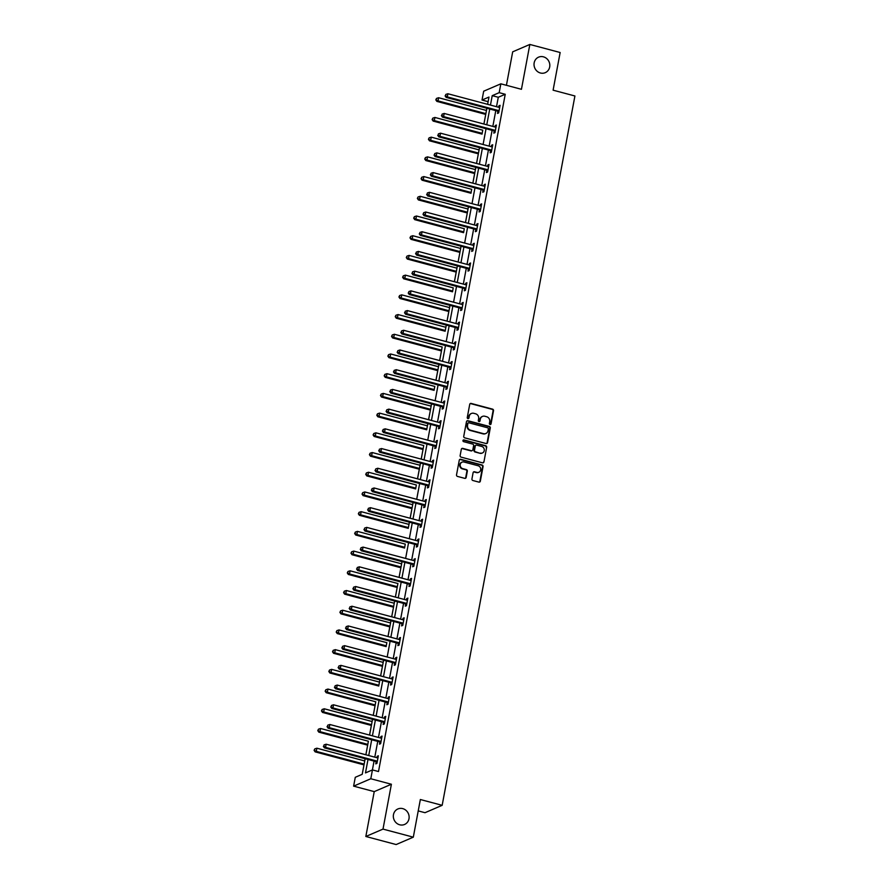 <?xml version="1.0" encoding="UTF-8"?>
<svg xmlns="http://www.w3.org/2000/svg" width="889" height="889" viewBox="0 0 889 889"><rect width="100%" height="100%" fill="white"/><g stroke="black" fill="none" stroke-linecap="round" stroke-linejoin="round"><path stroke-width="1.33" d="M490.061 424.509A0.911 0.833 66.7 0 0 491.05 423.864L493.517 410.685A1.3 1.2 66.7 0 0 492.562 409.129L471.148 403.428A1.3 1.2 66.7 0 0 469.725 404.351L467.258 417.53A0.911 0.833 66.7 0 0 468.447 418.586A0.911 0.833 66.7 0 0 468.925 417.974L469.248 416.263A4.145 3.834 66.7 0 1 473.793 413.307L475.582 413.785A4.145 3.834 66.7 0 1 478.638 418.763L478.326 420.475A0.911 0.833 66.7 0 0 479.515 421.53A0.911 0.833 66.7 0 0 479.993 420.919L480.304 419.208A4.145 3.834 66.7 0 1 484.861 416.252L486.639 416.73A4.145 3.834 66.7 0 1 489.706 421.708L489.383 423.42A0.911 0.833 66.7 0 0 490.061 424.509M490.328 424.531A0.911 0.833 66.7 0 0 490.595 424.064L493.062 410.885A1.3 1.2 66.7 0 0 492.095 409.329L470.681 403.628A1.3 1.2 66.7 0 0 470.181 403.606M468.203 418.641A0.911 0.833 66.7 0 0 468.459 418.174L469.248 416.263M479.26 421.586A0.911 0.833 66.7 0 0 479.527 421.119L480.304 419.208M402.739 808.623A8.446 7.801 66.7 0 0 397.894 808.957A8.446 7.801 66.7 0 0 393.383 817.247A8.446 7.801 66.7 0 0 399.717 824.792A8.446 7.801 66.7 0 0 404.562 824.47A8.446 7.801 66.7 0 0 409.073 816.18A8.446 7.801 66.7 0 0 402.739 808.623M543.435 56.829A8.446 7.801 66.7 0 0 538.59 57.152A8.446 7.801 66.7 0 0 534.078 65.442A8.446 7.801 66.7 0 0 540.412 72.998A8.446 7.801 66.7 0 0 545.257 72.665A8.446 7.801 66.7 0 0 549.769 64.375A8.446 7.801 66.7 0 0 543.435 56.829M471.937 478.96A1.3 1.2 66.7 0 0 472.892 480.516L478.904 482.116A1.3 1.2 66.7 0 0 480.327 481.193L483.06 466.558A1.3 1.2 66.7 0 0 482.105 465.003L460.691 459.302A1.3 1.2 66.7 0 0 459.269 460.224L456.524 474.859A1.3 1.2 66.7 0 0 457.491 476.415L464.747 478.349A1.3 1.2 66.7 0 0 466.169 477.426L467.336 471.159A1.3 1.2 66.7 0 0 466.381 469.603L462.78 468.647A3.467 3.2 66.7 0 1 462.036 462.147A3.467 3.2 66.7 0 1 464.025 462.013L478.126 465.758A3.467 3.2 66.7 0 1 478.871 472.259A3.467 3.2 66.7 0 1 476.882 472.403L474.526 471.77A1.3 1.2 66.7 0 0 473.104 472.692L471.937 478.96M413.307 837.171L396.15 844.55L365.835 836.482L383.003 829.104L413.307 837.171L420.353 799.522L442.166 805.323L574.916 95.979L553.102 90.178L560.148 52.518L529.844 44.45L521.443 89.3L500.84 83.822L499.185 92.667L505.241 94.278L378.503 771.53L372.447 769.918L370.791 778.753L353.622 786.143L355.278 777.297L362.234 774.297L365.157 758.717M383.003 829.104L391.393 784.242L370.791 778.753M486.127 443.544A1.3 1.2 66.7 0 0 487.539 442.622L490.284 427.987A1.3 1.2 66.7 0 0 489.328 426.431L467.903 420.73A1.3 1.2 66.7 0 0 466.481 421.653L463.747 436.288A1.3 1.2 66.7 0 0 464.703 437.844L486.127 443.544M486.672 447.267L483.938 461.902A1.3 1.2 66.7 0 1 482.516 462.836L461.091 457.124A1.3 1.2 66.7 0 1 460.135 455.568L461.313 449.312A1.3 1.2 66.7 0 1 462.736 448.378L471.414 450.701A1.3 1.2 66.7 0 0 472.837 449.778L473.615 445.622A1.3 1.2 66.7 0 0 472.659 444.067L463.614 441.655A0.911 0.833 66.7 0 1 463.425 439.955A0.911 0.833 66.7 0 1 463.936 439.922L485.716 445.711A1.3 1.2 66.7 0 1 486.672 447.267L483.938 461.902M529.844 44.45L512.686 51.829L506.419 85.3M418.219 810.901L425.009 812.702L442.166 805.323M505.241 94.278L498.284 97.268L496.529 106.702M495.784 110.625L492.839 126.405M492.106 130.339L489.15 146.118M488.417 150.052L485.461 165.832M484.727 169.755L481.771 185.545M481.038 189.468L478.082 205.248M477.349 209.182L474.393 224.961M473.659 228.895L470.703 244.675M469.97 248.598L467.014 264.389M466.281 268.311L463.325 284.102M462.591 288.025L459.635 303.805M458.902 307.738L455.946 323.518M455.212 327.452L452.257 343.232M451.523 347.154L448.567 362.945M447.834 366.868L444.878 382.648M444.144 386.582L441.188 402.361M440.455 406.295L437.499 422.075M436.766 425.998L433.81 441.789M433.076 445.711L430.12 461.502M429.387 465.425L426.442 481.205M425.698 485.138L422.753 500.918M422.008 504.852L419.063 520.632M418.319 524.554L415.374 540.345M414.641 544.268L411.685 560.048M410.951 563.982L407.995 579.761M407.262 583.695L404.306 599.475M403.573 603.398L400.617 619.189M399.883 623.111L396.927 638.891M396.194 642.825L393.238 658.605M392.505 662.538L389.549 678.318M388.815 682.241L385.859 698.032M385.126 701.954L382.17 717.745M381.437 721.668L378.481 737.448M377.747 741.382L374.791 757.161M374.058 761.095L372.402 769.93M497.896 111.358L497.507 113.403L498.662 112.903L500.085 105.324L498.929 105.824L498.662 107.269M494.206 131.072L493.817 133.117L494.984 132.617L496.395 125.038L495.24 125.538L494.973 126.983M490.517 150.786L490.128 152.83L491.295 152.33L492.706 144.751L491.55 145.251L491.284 146.685M486.828 170.488L486.439 172.544L487.605 172.044L489.017 164.454L487.861 164.954L487.594 166.399M483.138 190.202L482.749 192.246L483.916 191.746L485.327 184.167L484.172 184.668L483.905 186.112M479.449 209.915L479.06 211.96L480.227 211.46L481.638 203.881L480.482 204.381L480.216 205.826M475.759 229.629L475.371 231.673L476.537 231.173L477.949 223.595L476.793 224.095L476.526 225.528M472.07 249.342L471.681 251.387L472.848 250.887L474.27 243.297L473.104 243.797L472.837 245.242M468.381 269.045L468.003 271.089L469.159 270.589L470.581 263.011L469.414 263.511L469.148 264.955M464.691 288.758L464.314 290.803L465.469 290.303L466.892 282.724L465.725 283.224L465.458 284.669M461.002 308.472L460.624 310.517L461.78 310.017L463.202 302.438L462.036 302.938L461.769 304.371M457.313 328.185L456.935 330.23L458.091 329.73L459.513 322.151L458.346 322.64L458.079 324.085M453.623 347.888L453.246 349.933L454.401 349.444L455.824 341.854L454.657 342.354L454.39 343.799M449.934 367.602L449.556 369.646L450.712 369.146L452.134 361.567L450.967 362.067L450.701 363.512M446.245 387.315L445.867 389.36L447.023 388.86L448.445 381.281L447.289 381.781L447.011 383.226M442.555 407.029L442.177 409.073L443.333 408.573L444.756 400.995L443.6 401.495L443.322 402.928M438.866 426.731L438.488 428.787L439.644 428.287L441.066 420.697L439.911 421.197L439.633 422.642M435.177 446.445L434.799 448.489L435.954 447.989L437.377 440.411L436.221 440.911L435.943 442.355M431.487 466.158L431.109 468.203L432.265 467.703L433.688 460.124L432.532 460.624L432.254 462.069M427.809 485.872L427.42 487.917L428.576 487.416L429.998 479.838L428.842 480.338L428.565 481.771M424.12 505.585L423.731 507.63L424.886 507.13L426.309 499.551L425.153 500.04L424.886 501.485M420.43 525.288L420.041 527.333L421.208 526.833L422.619 519.254L421.464 519.754L421.197 521.198M416.741 545.001L416.352 547.046L417.519 546.546L418.93 538.967L417.774 539.467L417.508 540.912M413.052 564.715L412.663 566.76L413.829 566.26L415.241 558.681L414.085 559.181L413.818 560.615M409.362 584.429L408.973 586.473L410.14 585.973L411.551 578.395L410.396 578.883L410.129 580.328M405.673 604.131L405.284 606.176L406.451 605.687L407.862 598.097L406.706 598.597L406.44 600.042M401.984 623.845L401.595 625.889L402.761 625.389L404.173 617.811L403.017 618.311L402.75 619.755M398.294 643.558L397.905 645.603L399.072 645.103L400.483 637.524L399.328 638.024L399.061 639.469M394.605 663.272L394.227 665.316L395.383 664.816L396.805 657.238L395.638 657.738L395.372 659.171M390.916 682.974L390.538 685.03L391.693 684.53L393.116 676.94L391.949 677.44L391.682 678.885M387.226 702.688L386.848 704.733L388.004 704.232L389.426 696.654L388.26 697.154L387.993 698.598M383.537 722.401L383.159 724.446L384.315 723.946L385.737 716.367L384.57 716.867L384.304 718.312M379.847 742.115L379.47 744.16L380.625 743.66L382.048 736.081L380.881 736.581L380.614 738.014M376.158 761.829L375.78 763.873L376.936 763.373L378.358 755.794L377.192 756.283L376.925 757.728M488.128 101.646L487.583 104.313M486.85 108.247L486.439 110.469L438.61 97.734L438.021 100.89L485.883 113.636M436.277 99.679L436.51 98.412L435.81 99.879L438.021 100.89L436.866 101.39L485.738 114.403L483.894 124.027M482.016 134.106L482.749 130.183M479.471 147.674L479.06 149.897M478.326 153.819L476.526 163.454M475.782 167.376L475.371 169.599M474.637 173.533L472.837 183.167M470.948 193.246L471.681 189.313M468.414 206.804L467.992 209.026L420.164 196.291L419.575 199.447L467.436 212.193M417.83 198.236L418.063 196.969L417.363 198.436L419.575 199.447L418.419 199.947L467.292 212.96L465.458 222.583M463.569 232.662L464.302 228.74M461.035 246.22L460.613 248.453M460.646 248.453L412.785 235.718L412.196 238.874L411.04 239.374L459.913 252.387L458.079 262.011M457.346 265.933L456.924 268.156L409.096 255.421L408.507 258.588L456.368 271.323M456.19 272.09L454.39 281.713M452.501 291.803L453.234 287.869M449.967 305.36L449.545 307.583L401.728 294.848L401.128 298.004L448.989 310.75M448.812 311.506L447.011 321.14M446.278 325.063L445.856 327.296M445.122 331.219L446.311 325.074M439.666 360.567L442.166 346.999M442.2 347.01L394.349 334.264L393.749 337.431L392.594 337.931L441.466 350.944L439.633 360.567M438.899 364.49L438.477 366.713L390.66 353.978L390.071 357.134L437.921 369.88M437.744 370.646L435.943 380.27M434.054 390.349L434.788 386.426M431.521 403.917L431.109 406.14L383.281 393.405L382.692 396.561L430.543 409.307M380.937 395.338L381.181 394.083L380.481 395.538L382.692 396.561L381.525 397.061L430.398 410.073L428.565 419.697M427.831 423.62L427.42 425.842L379.592 413.107L379.003 416.274L426.853 429.02M426.676 429.776L427.865 423.631M421.219 459.124L423.731 445.556M423.764 445.567L375.903 432.821L375.314 435.988L374.147 436.477L423.02 449.49L421.186 459.113M420.453 463.047L420.041 465.269L372.213 452.534L371.624 455.69L419.475 468.436M419.308 469.192L417.497 478.827M415.619 488.906L416.352 484.983M413.074 502.463L412.663 504.696M412.696 504.696L364.834 491.961L364.246 495.117L363.09 495.618L411.963 508.63L410.118 518.254M409.385 522.176L408.973 524.399L361.145 511.664L360.556 514.831L408.418 527.566M408.24 528.333L409.418 522.187M404.551 548.046L405.284 544.112M402.006 561.604L401.595 563.826L353.766 551.091L353.177 554.247L401.039 566.993M351.433 553.036L351.666 551.769L350.966 553.236L353.177 554.247L352.022 554.747L400.895 567.76L399.061 577.383M395.405 597.108L397.905 583.54M397.172 587.462L395.372 597.097M394.627 601.02L394.216 603.242M394.249 603.253L346.388 590.507L345.799 593.674L344.643 594.174L393.516 607.187L391.682 616.81M390.949 620.733L390.527 622.956L342.698 610.221L342.109 613.377L389.971 626.123M389.793 626.889L387.993 636.513M386.104 646.592L386.837 642.669M383.57 660.16L383.148 662.383L335.32 649.648L334.731 652.804L382.592 665.55M332.986 651.581L333.219 650.326L332.519 651.781L334.731 652.804L333.575 653.304L382.448 666.317L380.614 675.94M379.881 679.863L379.459 682.085M378.725 686.019L379.914 679.874M373.269 715.367L375.769 701.799M375.803 701.81L327.952 689.064L327.352 692.231L326.196 692.72L375.069 705.744L373.236 715.356M372.502 719.29L372.08 721.512L324.263 708.777L323.663 711.933L371.524 724.679M371.346 725.446L369.546 735.07M365.89 754.794L368.39 741.226M367.657 745.149L365.857 754.783M365.123 758.706L364.701 760.94L316.884 748.205L316.284 751.361L364.146 764.107M314.539 750.138L314.784 748.882L314.084 750.338L316.284 751.361L315.128 751.861L364.001 764.873L362.201 774.319M391.393 784.242L374.236 791.621L365.835 836.482M374.236 791.621L353.622 786.143M488.083 101.657L482.027 100.046L483.683 91.2L500.84 83.822M368.002 759.473L365.479 772.908L372.447 769.918M499.185 92.667L492.228 95.656L490.461 105.08M489.728 109.014L486.772 124.793M486.039 128.727L483.083 144.507M482.349 148.43L479.393 164.221M478.66 168.143L475.704 183.923M474.97 187.857L472.015 203.637M471.281 207.57L468.325 223.35M467.592 227.273L464.647 243.064M463.902 246.986L460.958 262.777M460.213 266.7L457.268 282.48M456.524 286.414L453.579 302.193M452.845 306.127L449.89 321.907M449.156 325.83L446.2 341.62M445.467 345.543L442.511 361.323M441.777 365.257L438.822 381.037M438.088 384.97L435.132 400.75M434.399 404.673L431.443 420.464M430.709 424.386L427.753 440.166M427.02 444.1L424.064 459.88M423.331 463.814L420.375 479.593M419.641 483.527L416.685 499.307M415.952 503.23L412.996 519.02M412.263 522.943L409.307 538.723M408.573 542.657L405.617 558.436M404.884 562.37L401.928 578.15M401.195 582.073L398.239 597.864M397.505 601.786L394.549 617.566M393.816 621.5L390.86 637.28M390.127 641.213L387.182 656.993M386.437 660.916L383.492 676.707M382.748 680.63L379.803 696.42M379.058 700.343L376.114 716.123M375.38 720.057L372.424 735.836M371.691 739.77L368.735 755.55M487.617 104.324L488.983 97.045L482.027 100.046M369.58 735.081L372.535 719.301M380.648 675.951L383.603 660.16M388.026 636.524L390.971 620.744M391.716 616.81L394.66 601.031M399.083 577.394L402.039 561.604M410.151 518.254L413.107 502.474M417.53 478.838L420.486 463.058M428.598 419.708L431.554 403.917M435.977 380.281L438.933 364.501M447.045 321.151L450.001 305.36M454.423 281.724L457.379 265.944M458.113 262.011L461.069 246.231M465.492 222.594L468.436 206.815M472.87 183.167L475.815 167.388M476.548 163.465L479.504 147.674M483.927 124.038L486.883 108.258M498.284 97.268L492.228 95.656M498.929 105.824L499.94 106.091M495.24 125.538L496.251 125.805M491.55 145.251L492.562 145.518M487.861 164.954L488.872 165.232M484.172 184.668L485.183 184.934M480.482 204.381L481.494 204.648M476.793 224.095L477.815 224.361M473.104 243.797L474.126 244.075M469.414 263.511L470.437 263.777M465.725 283.224L466.747 283.491M462.036 302.938L463.058 303.205M458.346 322.64L459.369 322.918M454.657 342.354L455.679 342.632M450.967 362.067L451.99 362.334M447.289 381.781L448.3 382.048M443.6 401.495L444.611 401.761M439.911 421.197L440.922 421.475M436.221 440.911L437.232 441.177M432.532 460.624L433.543 460.891M428.842 480.338L429.854 480.605M425.153 500.04L426.164 500.318M421.464 519.754L422.475 520.021M417.774 539.467L418.786 539.734M414.085 559.181L415.096 559.448M410.396 578.883L411.407 579.161M406.706 598.597L407.718 598.875M403.017 618.311L404.028 618.577M399.328 638.024L400.35 638.291M395.638 657.738L396.661 658.004M391.949 677.44L392.971 677.718M388.26 697.154L389.282 697.421M384.57 716.867L385.593 717.134M380.881 736.581L381.903 736.848M377.192 756.283L378.214 756.561M482.249 416.53A4.145 3.834 66.7 0 0 479.849 419.408M471.181 413.574A4.145 3.834 66.7 0 0 468.781 416.463M486.627 443.567A1.3 1.2 66.7 0 0 487.083 442.822L489.817 428.187A1.3 1.2 66.7 0 0 488.861 426.631L467.447 420.93A1.3 1.2 66.7 0 0 466.947 420.908M488.361 428.909A0.911 0.833 66.7 0 0 487.694 427.82L468.892 422.808A0.911 0.833 66.7 0 0 467.892 423.453L467.558 425.253A4.145 3.834 66.7 0 0 470.625 430.243L483.472 433.665A4.145 3.834 66.7 0 0 488.028 430.709L488.361 428.909M468.159 422.986A0.911 0.833 66.7 0 0 467.436 423.653L467.892 423.453M485.616 433.588A4.145 3.834 66.7 0 1 483.016 433.865L470.159 430.443A4.145 3.834 66.7 0 1 467.092 425.453L467.436 423.653M483.016 462.858A1.3 1.2 66.7 0 0 483.472 462.102M471.915 450.723A1.3 1.2 66.7 0 1 470.959 450.901L462.269 448.578A1.3 1.2 66.7 0 0 461.769 448.556M486.205 447.467A1.3 1.2 66.7 0 0 485.25 445.911L463.48 440.122A0.911 0.833 66.7 0 0 463.202 440.088M480.427 453.101A3.467 3.2 66.7 0 0 484.272 449.556A3.467 3.2 66.7 0 0 481.671 446.456L476.704 445.133A1.3 1.2 66.7 0 0 475.282 446.067L474.504 450.212A1.3 1.2 66.7 0 0 475.459 451.779L479.971 453.301A3.467 3.2 66.7 0 0 482.182 453.046M475.737 445.311A1.3 1.2 66.7 0 0 474.815 446.267L475.282 446.067M479.971 453.301L475.004 451.979A1.3 1.2 66.7 0 1 474.037 450.412L474.815 446.267M478.638 472.348A3.467 3.2 66.7 0 1 476.415 472.592L474.07 471.97A1.3 1.2 66.7 0 0 473.57 471.948M461.802 462.258A3.467 3.2 66.7 0 0 462.313 468.847L462.78 468.647M465.247 478.371A1.3 1.2 66.7 0 0 465.703 477.626L466.869 471.359A1.3 1.2 66.7 0 0 465.914 469.803L462.313 468.847M479.404 482.138A1.3 1.2 66.7 0 0 479.86 481.394L482.605 466.758A1.3 1.2 66.7 0 0 481.638 465.203L460.224 459.502A1.3 1.2 66.7 0 0 459.724 459.48M436.51 98.412L438.61 97.734M436.866 101.39L435.81 99.879M499.051 110.858L498.885 110.736A1.322 1.222 66.7 0 0 498.451 110.525L447.3 96.901L447.889 93.745L499.04 107.369A1.322 1.222 66.7 0 0 499.507 107.402L499.707 107.369M498.829 112.058L497.729 111.236A1.322 1.222 66.7 0 0 497.295 111.025L446.134 97.401L447.3 96.901L445.545 95.69L445.789 94.423L445.545 95.69M445.089 95.89L446.134 97.401M447.889 93.745L445.789 94.423M482.783 130.194L434.921 117.448L434.332 120.604L433.176 121.104L482.049 134.117M432.587 119.393L432.821 118.126L432.121 119.593L434.332 120.604L482.194 133.35M432.821 118.126L434.921 117.448M433.176 121.104L432.121 119.593M479.093 149.897L431.232 137.162L430.643 140.318L429.487 140.818L478.36 153.83M428.898 139.095L429.131 137.839L428.431 139.295L430.643 140.318L478.504 153.064M429.131 137.839L431.232 137.162M429.487 140.818L428.431 139.295M495.362 130.572L495.195 130.45A1.322 1.222 66.7 0 0 494.762 130.239L443.611 116.615L444.2 113.459L495.351 127.083A1.322 1.222 66.7 0 0 495.829 127.105L496.018 127.083M495.14 131.772L494.04 130.95A1.322 1.222 66.7 0 0 493.606 130.739L442.444 117.115L443.611 116.615L441.855 115.403L442.1 114.136L441.855 115.403M441.4 115.603L442.444 117.115M444.2 113.459L442.1 114.136M491.673 150.285L491.506 150.163A1.322 1.222 66.7 0 0 491.072 149.952L439.922 136.328L440.511 133.172L491.661 146.796A1.322 1.222 66.7 0 0 492.139 146.818L492.328 146.796M491.45 151.474L490.35 150.663A1.322 1.222 66.7 0 0 489.917 150.452L438.755 136.828L439.922 136.328L438.177 135.106L438.41 133.85L438.177 135.106M437.71 135.306L438.755 136.828M440.511 133.172L438.41 133.85M475.404 169.61L427.542 156.864L426.953 160.031L425.798 160.531L474.67 173.544M425.209 158.809L425.442 157.542L424.742 159.009L426.953 160.031L474.815 172.777M425.442 157.542L427.542 156.864M425.798 160.531L424.742 159.009M471.715 189.324L423.853 176.578L423.264 179.745L422.108 180.234L470.981 193.246M421.519 178.522L421.753 177.255L421.053 178.722L423.264 179.745L471.126 192.48M421.753 177.255L423.853 176.578M422.108 180.234L421.053 178.722M418.063 196.969L420.164 196.291M418.419 199.947L417.363 198.436M487.983 169.999L487.817 169.877A1.322 1.222 66.7 0 0 487.383 169.666L436.232 156.042L436.821 152.875L487.972 166.499A1.322 1.222 66.7 0 0 488.45 166.532L488.639 166.499M487.761 171.188L486.661 170.366A1.322 1.222 66.7 0 0 486.227 170.155L435.065 156.542L436.232 156.042L434.488 154.819L434.721 153.553L434.488 154.819M434.021 155.019L435.065 156.542M436.821 152.875L434.721 153.553M484.294 189.701L484.127 189.579A1.322 1.222 66.7 0 0 483.694 189.368L432.543 175.755L433.132 172.588L484.283 186.212A1.322 1.222 66.7 0 0 484.761 186.245L484.95 186.212M484.072 190.902L482.971 190.079A1.322 1.222 66.7 0 0 482.538 189.868L431.376 176.244L432.543 175.755L430.798 174.533L431.032 173.266L430.798 174.533M430.332 174.733L431.376 176.244M433.132 172.588L431.032 173.266M480.605 209.415L480.438 209.293A1.322 1.222 66.7 0 0 480.004 209.082L428.854 195.458L429.443 192.302L480.593 205.926A1.322 1.222 66.7 0 0 481.071 205.948L481.26 205.926M480.382 210.615L479.282 209.793A1.322 1.222 66.7 0 0 478.849 209.582L427.698 195.958L428.854 195.458L427.109 194.247L427.342 192.98L427.109 194.247M426.642 194.447L427.698 195.958M429.443 192.302L427.342 192.98M464.336 228.751L416.474 216.005L415.885 219.161L414.73 219.661L463.602 232.674M414.141 217.938L414.374 216.683L413.674 218.138L415.885 219.161L463.747 231.907M414.374 216.683L416.474 216.005M414.73 219.661L413.674 218.138M476.915 229.129L476.748 229.006A1.322 1.222 66.7 0 0 476.315 228.795L425.164 215.171L425.753 212.015L476.904 225.639A1.322 1.222 66.7 0 0 477.382 225.662L477.571 225.639M476.693 230.318L475.593 229.506A1.322 1.222 66.7 0 0 475.159 229.295L424.009 215.671L425.164 215.171L423.42 213.949L423.653 212.693L423.42 213.949M422.953 214.149L424.009 215.671M425.753 212.015L423.653 212.693M410.451 237.652L410.685 236.396L409.985 237.852L412.196 238.874L460.058 251.62M410.685 236.396L412.785 235.718M411.04 239.374L409.985 237.852M473.226 248.842L473.07 248.72A1.322 1.222 66.7 0 0 472.626 248.509L421.475 234.885L422.064 231.729L473.226 245.342A1.322 1.222 66.7 0 0 473.693 245.375L473.881 245.353M473.004 250.031L471.903 249.22A1.322 1.222 66.7 0 0 471.47 248.998L420.319 235.385L421.475 234.885L419.73 233.663L419.964 232.407L419.73 233.663M419.264 233.863L420.319 235.385M422.064 231.729L419.964 232.407M406.762 257.365L406.995 256.099L406.295 257.566L408.507 258.588L407.351 259.077L456.224 272.101M406.995 256.099L409.096 255.421M407.351 259.077L406.295 257.566M469.536 268.545L469.381 268.422A1.322 1.222 66.7 0 0 468.936 268.211L417.786 254.598L418.375 251.431L469.536 265.055A1.322 1.222 66.7 0 0 470.003 265.089L470.192 265.055M469.314 269.745L468.214 268.923A1.322 1.222 66.7 0 0 467.781 268.711L416.63 255.087L417.786 254.598L416.041 253.376L416.274 252.109L416.041 253.376M415.574 253.576L416.63 255.087M418.375 251.431L416.274 252.109M453.268 287.88L405.417 275.134L404.817 278.29L403.662 278.79L452.534 291.803M403.073 277.079L403.306 275.812L402.606 277.279L404.817 278.29L452.679 291.036M403.306 275.812L405.417 275.134M403.662 278.79L402.606 277.279M465.847 288.258L465.692 288.136A1.322 1.222 66.7 0 0 465.247 287.925L414.096 274.301L414.685 271.145L465.847 284.769A1.322 1.222 66.7 0 0 466.314 284.802L466.503 284.769M465.625 289.458L464.525 288.636A1.322 1.222 66.7 0 0 464.091 288.425L412.941 274.801L414.096 274.301L412.352 273.09L412.585 271.823L412.352 273.09M411.885 273.29L412.941 274.801M414.685 271.145L412.585 271.823M399.383 296.793L399.617 295.526L398.917 296.993L401.128 298.004L399.972 298.504L448.845 311.517M399.617 295.526L401.728 294.848M399.972 298.504L398.917 296.993M462.158 307.972L462.002 307.85A1.322 1.222 66.7 0 0 461.558 307.638L410.407 294.015L410.996 290.859L462.158 304.483A1.322 1.222 66.7 0 0 462.624 304.505L462.813 304.483M461.936 309.172L460.835 308.35A1.322 1.222 66.7 0 0 460.402 308.139L409.251 294.515L410.407 294.015L408.662 292.803L408.896 291.536L408.662 292.803M408.195 293.003L409.251 294.515M410.996 290.859L408.896 291.536M445.889 327.296L398.039 314.562L397.439 317.717L396.283 318.218L445.156 331.23M395.694 316.495L395.938 315.239L395.238 316.695L397.439 317.717L445.3 330.464M395.938 315.239L398.039 314.562M396.283 318.218L395.238 316.695M458.468 327.685L458.313 327.563A1.322 1.222 66.7 0 0 457.879 327.352L406.718 313.728L407.306 310.572L458.468 324.185A1.322 1.222 66.7 0 0 458.935 324.218L459.124 324.196M458.246 328.874L457.146 328.063A1.322 1.222 66.7 0 0 456.713 327.852L405.562 314.228L406.718 313.728L404.973 312.506L405.206 311.25L404.973 312.506M404.506 312.706L405.562 314.228M407.306 310.572L405.206 311.25M392.005 336.209L392.249 334.942L391.549 336.409L393.749 337.431L441.611 350.166M392.249 334.942L394.349 334.264M392.594 337.931L391.549 336.409M454.79 347.399L454.623 347.277A1.322 1.222 66.7 0 0 454.19 347.054L403.028 333.442L403.617 330.275L454.779 343.899A1.322 1.222 66.7 0 0 455.246 343.932L455.435 343.899M454.557 348.588L453.457 347.766A1.322 1.222 66.7 0 0 453.023 347.555L401.872 333.942L403.028 333.442L401.283 332.219L401.517 330.952L401.283 332.219M400.817 332.419L401.872 333.942M403.617 330.275L401.517 330.952M388.315 355.922L388.56 354.655L387.86 356.122L390.071 357.134L388.904 357.634L437.777 370.646M388.56 354.655L390.66 353.978M388.904 357.634L387.86 356.122M451.101 367.101L450.934 366.979A1.322 1.222 66.7 0 0 450.501 366.768L399.339 353.144L399.928 349.988L451.09 363.612A1.322 1.222 66.7 0 0 451.556 363.645L451.745 363.612M450.867 368.302L449.767 367.479A1.322 1.222 66.7 0 0 449.334 367.268L398.183 353.644L399.339 353.144L397.594 351.933L397.828 350.666L397.594 351.933M397.127 352.133L398.183 353.644M399.928 349.988L397.828 350.666M434.821 386.437L386.971 373.691L386.382 376.847L385.215 377.347L434.088 390.36M384.626 375.636L384.87 374.369L384.17 375.836L386.382 376.847L434.232 389.593M384.87 374.369L386.971 373.691M385.215 377.347L384.17 375.836M447.411 386.815L447.245 386.693A1.322 1.222 66.7 0 0 446.811 386.482L395.649 372.858L396.238 369.702L447.4 383.326A1.322 1.222 66.7 0 0 447.867 383.348L448.056 383.326M447.178 388.015L446.089 387.193A1.322 1.222 66.7 0 0 445.645 386.982L394.494 373.358L395.649 372.858L393.905 371.646L394.138 370.38L393.905 371.646M393.438 371.846L394.494 373.358M396.238 369.702L394.138 370.38M381.181 394.083L383.281 393.405M381.525 397.061L380.481 395.538M443.722 406.529L443.555 406.406A1.322 1.222 66.7 0 0 443.122 406.195L391.96 392.571L392.56 389.415L443.711 403.039A1.322 1.222 66.7 0 0 444.178 403.061L444.367 403.039M443.5 407.718L442.4 406.906A1.322 1.222 66.7 0 0 441.955 406.695L390.804 393.071L391.96 392.571L390.215 391.349L390.449 390.093L390.215 391.349M389.749 391.549L390.804 393.071M392.56 389.415L390.449 390.093M377.247 415.052L377.492 413.785L376.792 415.252L379.003 416.274L377.836 416.774L426.709 429.787M377.492 413.785L379.592 413.107M377.836 416.774L376.792 415.252M440.033 426.242L439.866 426.12A1.322 1.222 66.7 0 0 439.433 425.909L388.271 412.285L388.871 409.129L440.022 422.742A1.322 1.222 66.7 0 0 440.488 422.775L440.677 422.742M439.811 427.431L438.71 426.609A1.322 1.222 66.7 0 0 438.266 426.398L387.115 412.785L388.271 412.285L386.526 411.062L386.759 409.796L386.526 411.062M386.059 411.263L387.115 412.785M388.871 409.129L386.759 409.796M373.569 434.765L373.802 433.499L373.102 434.965L375.314 435.988L423.164 448.723M373.802 433.499L375.903 432.821M374.147 436.477L373.102 434.965M436.343 445.945L436.177 445.822A1.322 1.222 66.7 0 0 435.743 445.611L384.581 431.998L385.181 428.831L436.332 442.455A1.322 1.222 66.7 0 0 436.799 442.489L436.999 442.455M436.121 447.145L435.021 446.322A1.322 1.222 66.7 0 0 434.577 446.111L383.426 432.487L384.581 431.998L382.837 430.776L383.081 429.509L382.837 430.776M382.381 430.976L383.426 432.487M385.181 428.831L383.081 429.509M369.88 454.479L370.113 453.212L369.413 454.679L371.624 455.69L370.457 456.19L419.33 469.203M370.113 453.212L372.213 452.534M370.457 456.19L369.413 454.679M432.654 465.658L432.487 465.536A1.322 1.222 66.7 0 0 432.054 465.325L380.892 451.701L381.492 448.545L432.643 462.169A1.322 1.222 66.7 0 0 433.11 462.191L433.31 462.169M432.432 466.858L431.332 466.036A1.322 1.222 66.7 0 0 430.898 465.825L379.736 452.201L380.892 451.701L379.147 450.49L379.392 449.223L379.147 450.49M378.692 450.69L379.736 452.201M381.492 448.545L379.392 449.223M416.385 484.994L368.524 472.248L367.935 475.404L366.768 475.904L415.641 488.917M366.19 474.181L366.424 472.926L365.723 474.382L367.935 475.404L415.785 488.15M366.424 472.926L368.524 472.248M366.768 475.904L365.723 474.382M428.965 485.372L428.798 485.25A1.322 1.222 66.7 0 0 428.365 485.038L377.214 471.414L377.803 468.259L428.954 481.882A1.322 1.222 66.7 0 0 429.42 481.905L429.62 481.882M428.742 486.561L427.642 485.75A1.322 1.222 66.7 0 0 427.209 485.538L376.047 471.915L377.214 471.414L375.458 470.203L375.703 468.936L375.458 470.203M375.002 470.392L376.047 471.915M377.803 468.259L375.703 468.936M362.501 493.895L362.734 492.639L362.034 494.095L364.246 495.117L412.096 507.863M362.734 492.639L364.834 491.961M363.09 495.618L362.034 494.095M425.275 505.085L425.109 504.963A1.322 1.222 66.7 0 0 424.675 504.752L373.524 491.128L374.113 487.972L425.264 501.585A1.322 1.222 66.7 0 0 425.731 501.618L425.931 501.596M425.053 506.274L423.953 505.463A1.322 1.222 66.7 0 0 423.52 505.252L372.358 491.628L373.524 491.128L371.769 489.906L372.013 488.65L371.769 489.906M371.313 490.106L372.358 491.628M374.113 487.972L372.013 488.65M358.812 513.609L359.045 512.342L358.345 513.809L360.556 514.831L359.4 515.32L408.273 528.344M359.045 512.342L361.145 511.664M359.4 515.32L358.345 513.809M421.586 524.788L421.419 524.666A1.322 1.222 66.7 0 0 420.986 524.454L369.835 510.842L370.424 507.675L421.575 521.298A1.322 1.222 66.7 0 0 422.042 521.332L422.242 521.298M421.364 525.988L420.264 525.166A1.322 1.222 66.7 0 0 419.83 524.955L368.668 511.331L369.835 510.842L368.079 509.619L368.324 508.352L368.079 509.619M367.624 509.819L368.668 511.331M370.424 507.675L368.324 508.352M405.317 544.124L357.456 531.378L356.867 534.533L355.711 535.034L404.584 548.046M355.122 533.322L355.356 532.055L354.655 533.522L356.867 534.533L404.728 547.28M355.356 532.055L357.456 531.378M355.711 535.034L354.655 533.522M417.897 544.501L417.73 544.379A1.322 1.222 66.7 0 0 417.297 544.168L366.146 530.544L366.735 527.388L417.886 541.012A1.322 1.222 66.7 0 0 418.363 541.045L418.552 541.012M417.674 545.702L416.574 544.879A1.322 1.222 66.7 0 0 416.141 544.668L364.979 531.044L366.146 530.544L364.401 529.333L364.634 528.066L364.401 529.333M363.934 529.533L364.979 531.044M366.735 527.388L364.634 528.066M351.666 551.769L353.766 551.091M352.022 554.747L350.966 553.236M414.207 564.215L414.041 564.093A1.322 1.222 66.7 0 0 413.607 563.882L362.456 550.258L363.045 547.102L414.196 560.726A1.322 1.222 66.7 0 0 414.674 560.748L414.863 560.726M413.985 565.415L412.885 564.593A1.322 1.222 66.7 0 0 412.452 564.382L361.29 550.758L362.456 550.258L360.712 549.046L360.945 547.78L360.712 549.046M360.245 549.246L361.29 550.758M363.045 547.102L360.945 547.78M397.939 583.54L350.077 570.805L349.488 573.961L348.332 574.461L397.205 587.473M347.743 572.738L347.977 571.483L347.277 572.938L349.488 573.961L397.35 586.707M347.977 571.483L350.077 570.805M348.332 574.461L347.277 572.938M410.518 583.929L410.351 583.806A1.322 1.222 66.7 0 0 409.918 583.595L358.767 569.971L359.356 566.815L410.507 580.428A1.322 1.222 66.7 0 0 410.985 580.461L411.174 580.439M410.296 585.118L409.196 584.306A1.322 1.222 66.7 0 0 408.762 584.095L357.6 570.471L358.767 569.971L357.022 568.749L357.256 567.493L357.022 568.749M356.556 568.949L357.6 570.471M359.356 566.815L357.256 567.493M344.054 592.452L344.287 591.185L343.587 592.652L345.799 593.674L393.66 606.409M344.287 591.185L346.388 590.507M344.643 594.174L343.587 592.652M406.829 603.642L406.662 603.52A1.322 1.222 66.7 0 0 406.229 603.298L355.078 589.685L355.667 586.518L406.818 600.142A1.322 1.222 66.7 0 0 407.295 600.175L407.484 600.142M406.606 604.831L405.506 604.009A1.322 1.222 66.7 0 0 405.073 603.798L353.911 590.185L355.078 589.685L353.333 588.462L353.566 587.196L353.333 588.462M352.866 588.662L353.911 590.185M355.667 586.518L353.566 587.196M340.365 612.165L340.598 610.899L339.898 612.365L342.109 613.377L340.954 613.877L389.827 626.889M340.598 610.899L342.698 610.221M340.954 613.877L339.898 612.365M403.139 623.345L402.973 623.222A1.322 1.222 66.7 0 0 402.539 623.011L351.388 609.387L351.977 606.231L403.128 619.855A1.322 1.222 66.7 0 0 403.606 619.889L403.795 619.855M402.917 624.545L401.817 623.722A1.322 1.222 66.7 0 0 401.384 623.511L350.233 609.887L351.388 609.387L349.644 608.176L349.877 606.909L349.644 608.176M349.177 608.376L350.233 609.887M351.977 606.231L349.877 606.909M386.871 642.68L339.009 629.934L338.42 633.09L337.264 633.59L386.137 646.603M336.675 631.879L336.909 630.612L336.209 632.079L338.42 633.09L386.282 645.836M336.909 630.612L339.009 629.934M337.264 633.59L336.209 632.079M399.45 643.058L399.283 642.936A1.322 1.222 66.7 0 0 398.85 642.725L347.699 629.101L348.288 625.945L399.45 639.569A1.322 1.222 66.7 0 0 399.917 639.591L400.106 639.569M399.228 644.258L398.128 643.436A1.322 1.222 66.7 0 0 397.694 643.225L346.543 629.601L347.699 629.101L345.954 627.89L346.188 626.623L345.954 627.89M345.488 628.09L346.543 629.601M348.288 625.945L346.188 626.623M333.219 650.326L335.32 649.648M333.575 653.304L332.519 651.781M395.761 662.772L395.605 662.649A1.322 1.222 66.7 0 0 395.161 662.438L344.01 648.814L344.599 645.658L395.761 659.282A1.322 1.222 66.7 0 0 396.227 659.305L396.416 659.282M395.538 663.961L394.438 663.15A1.322 1.222 66.7 0 0 394.005 662.938L342.854 649.314L344.01 648.814L342.265 647.592L342.498 646.336L342.265 647.592M341.798 647.792L342.854 649.314M344.599 645.658L342.498 646.336M379.492 682.096L331.63 669.361L331.041 672.517L329.886 673.017L378.758 686.03M329.297 671.295L329.53 670.028L328.83 671.495L331.041 672.517L378.903 685.263M329.53 670.028L331.63 669.361M329.886 673.017L328.83 671.495M392.071 682.485L391.916 682.363A1.322 1.222 66.7 0 0 391.471 682.152L340.32 668.528L340.909 665.372L392.071 678.985A1.322 1.222 66.7 0 0 392.538 679.018L392.727 678.985M391.849 683.674L390.749 682.863A1.322 1.222 66.7 0 0 390.315 682.641L339.165 669.028L340.32 668.528L338.576 667.306L338.809 666.039L338.576 667.306M338.109 667.506L339.165 669.028M340.909 665.372L338.809 666.039M325.607 691.009L325.841 689.742L325.141 691.209L327.352 692.231L375.214 704.966M325.841 689.742L327.952 689.064M326.196 692.72L325.141 691.209M388.382 702.188L388.226 702.066A1.322 1.222 66.7 0 0 387.782 701.854L336.631 688.242L337.22 685.075L388.382 698.698A1.322 1.222 66.7 0 0 388.849 698.732L389.038 698.698M388.16 703.388L387.059 702.566A1.322 1.222 66.7 0 0 386.626 702.354L335.475 688.731L336.631 688.242L334.886 687.019L335.12 685.752L334.886 687.019M334.42 687.219L335.475 688.731M337.22 685.075L335.12 685.752M321.918 710.722L322.151 709.455L321.451 710.922L323.663 711.933L322.507 712.433L371.38 725.446M322.151 709.455L324.263 708.777M322.507 712.433L321.451 710.922M384.693 721.901L384.537 721.779A1.322 1.222 66.7 0 0 384.092 721.568L332.942 707.944L333.531 704.788L384.693 718.412A1.322 1.222 66.7 0 0 385.159 718.434L385.348 718.412M384.47 723.101L383.37 722.279A1.322 1.222 66.7 0 0 382.937 722.068L331.786 708.444L332.942 707.944L331.197 706.733L331.43 705.466L331.197 706.733M330.73 706.933L331.786 708.444M333.531 704.788L331.43 705.466M368.424 741.237L320.573 728.491L319.973 731.647L318.818 732.147L367.69 745.16M318.229 730.425L318.473 729.169L317.773 730.625L319.973 731.647L367.835 744.393M318.473 729.169L320.573 728.491M318.818 732.147L317.773 730.625M381.003 741.615L380.848 741.493A1.322 1.222 66.7 0 0 380.414 741.282L329.252 727.658L329.841 724.502L381.003 738.126A1.322 1.222 66.7 0 0 381.47 738.148L381.659 738.126M380.781 742.804L379.681 741.993A1.322 1.222 66.7 0 0 379.247 741.782L328.097 728.158L329.252 727.658L327.508 726.446L327.741 725.18L327.508 726.446M327.041 726.635L328.097 728.158M329.841 724.502L327.741 725.18M314.784 748.882L316.884 748.205M315.128 751.861L314.084 750.338M377.325 761.328L377.158 761.206A1.322 1.222 66.7 0 0 376.725 760.995L325.563 747.371L326.152 744.215L377.314 757.828A1.322 1.222 66.7 0 0 377.781 757.861L377.969 757.839M377.092 762.518L375.991 761.706A1.322 1.222 66.7 0 0 375.558 761.495L324.407 747.871L325.563 747.371L323.818 746.149L324.052 744.893L323.818 746.149M323.352 746.349L324.407 747.871M326.152 744.215L324.052 744.893M498.885 110.736L497.729 111.236M498.451 110.525L497.295 111.025M495.195 130.45L494.04 130.95M494.762 130.239L493.606 130.739M491.506 150.163L490.35 150.663M491.072 149.952L489.917 150.452M487.817 169.877L486.661 170.366M487.383 169.666L486.227 170.155M484.127 189.579L482.971 190.079M483.694 189.368L482.538 189.868M480.438 209.293L479.282 209.793M480.004 209.082L478.849 209.582M476.748 229.006L475.593 229.506M476.315 228.795L475.159 229.295M473.07 248.72L471.903 249.22M472.626 248.509L471.47 248.998M469.381 268.422L468.214 268.923M468.936 268.211L467.781 268.711M465.692 288.136L464.525 288.636M465.247 287.925L464.091 288.425M462.002 307.85L460.835 308.35M461.558 307.638L460.402 308.139M458.313 327.563L457.146 328.063M457.879 327.352L456.713 327.852M454.623 347.277L453.457 347.766M454.19 347.054L453.023 347.555M450.934 366.979L449.767 367.479M450.501 366.768L449.334 367.268M447.245 386.693L446.089 387.193M446.811 386.482L445.645 386.982M443.555 406.406L442.4 406.906M443.122 406.195L441.955 406.695M439.866 426.12L438.71 426.609M439.433 425.909L438.266 426.398M436.177 445.822L435.021 446.322M435.743 445.611L434.577 446.111M432.487 465.536L431.332 466.036M432.054 465.325L430.898 465.825M428.798 485.25L427.642 485.75M428.365 485.038L427.209 485.538M425.109 504.963L423.953 505.463M424.675 504.752L423.52 505.252M421.419 524.666L420.264 525.166M420.986 524.454L419.83 524.955M417.73 544.379L416.574 544.879M417.297 544.168L416.141 544.668M414.041 564.093L412.885 564.593M413.607 563.882L412.452 564.382M410.351 583.806L409.196 584.306M409.918 583.595L408.762 584.095M406.662 603.52L405.506 604.009M406.229 603.298L405.073 603.798M402.973 623.222L401.817 623.722M402.539 623.011L401.384 623.511M399.283 642.936L398.128 643.436M398.85 642.725L397.694 643.225M395.605 662.649L394.438 663.15M395.161 662.438L394.005 662.938M391.916 682.363L390.749 682.863M391.471 682.152L390.315 682.641M388.226 702.066L387.059 702.566M387.782 701.854L386.626 702.354M384.537 721.779L383.37 722.279M384.092 721.568L382.937 722.068M380.848 741.493L379.681 741.993M380.414 741.282L379.247 741.782M377.158 761.206L375.991 761.706M376.725 760.995L375.558 761.495"/></g></svg>
